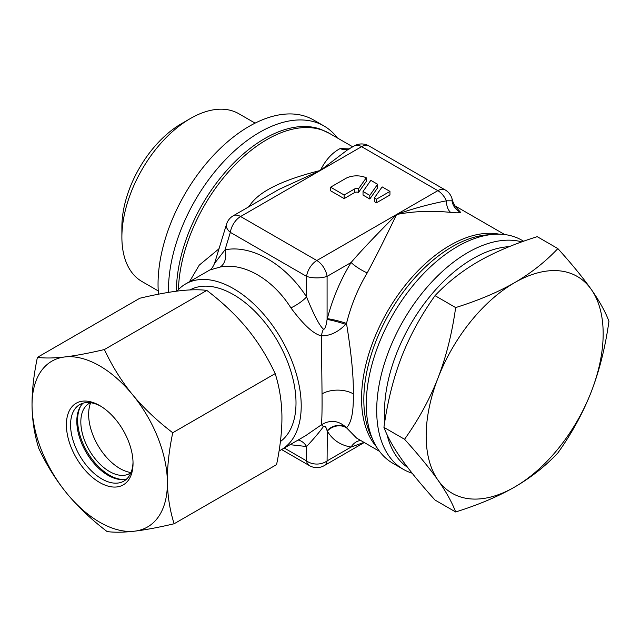 <?xml version="1.0" encoding="UTF-8"?>
<svg xmlns="http://www.w3.org/2000/svg" width="641" height="641" viewBox="0 0 641 641"><rect width="100%" height="100%" fill="white"/><g stroke="black" fill="none" stroke-linecap="round" stroke-linejoin="round"><path stroke-width="0.96" d="M523.617 241.232L521.814 240.191A128.841 74.388 120 0 0 422.531 274.709A128.841 74.388 120 0 0 366.291 404.375A128.841 74.388 120 0 0 392.973 463.355L403.381 469.364A128.841 74.388 120 0 0 412.131 473.202M521.806 241.873A128.841 74.388 120 0 0 426.69 287.641A128.841 74.388 120 0 0 376.7 410.384A128.841 74.388 120 0 0 403.381 469.364M407.636 467.417A125.163 72.265 -60 0 1 387.012 434.558M384.888 421.081A125.163 72.265 -60 0 1 384.512 411.891A125.163 72.265 -60 0 1 509.331 246.625M455.655 511.967C452.049 502.416 446.168 491.823 438.011 480.181A125.163 72.265 -60 0 0 514.659 487.032C531.012 477.545 545.411 466.183 557.854 452.963C571.916 433.212 583.062 412.788 591.306 391.683A125.163 72.265 -60 0 1 514.659 487.032C498.217 496.471 478.555 504.788 455.655 511.967L435.023 500.052C420.961 484.468 409.807 470.831 401.57 459.14C393.414 447.506 387.533 436.914 383.927 427.363L404.559 439.269C418.621 419.518 429.774 399.095 438.011 377.99A125.163 72.265 -60 0 1 514.659 282.641A125.163 72.265 -60 0 1 591.306 289.484C599.463 301.126 605.344 311.718 608.95 321.269C605.344 347.061 599.463 370.53 591.306 391.683A125.163 72.265 120 0 0 603.165 333.737A125.163 72.265 120 0 0 591.306 289.484C583.07 277.801 571.916 264.164 557.854 248.58C545.411 261.792 531.012 273.146 514.659 282.641C498.225 292.08 478.555 300.397 455.655 307.576C452.049 333.36 446.168 356.837 438.011 377.99A125.163 72.265 120 0 0 426.161 435.936A125.163 72.265 120 0 0 438.011 480.181C429.774 468.499 418.621 454.862 404.559 439.269M158.239 290.91L141.949 281.511A96.871 55.927 -60 0 1 121.886 237.162A96.871 55.927 -60 0 1 190.385 118.521A96.871 55.927 -60 0 1 238.821 113.729L255.11 123.128M190.385 118.521L181.475 123.673A84.267 48.652 -60 0 0 121.886 226.874L121.886 237.162M158.479 294.195A128.841 74.388 -60 0 1 158.047 284.147A128.841 74.388 -60 0 1 214.286 154.481A128.841 74.388 -60 0 1 313.569 119.963L323.985 125.973A128.841 74.388 -60 0 1 337.43 137.991M168.479 292.376A128.841 74.388 -60 0 1 168.455 290.157A128.841 74.388 -60 0 1 224.695 160.49A128.841 74.388 -60 0 1 323.985 125.973M383.927 427.363C387.533 401.57 393.414 378.102 401.57 356.949C409.815 335.844 420.969 315.412 435.023 295.661C447.466 282.449 461.865 271.087 478.218 261.6C494.66 252.161 514.322 243.844 537.222 236.665L557.854 248.58M435.023 295.661L455.655 307.576M176.411 291.19A124.955 72.145 -60 0 1 176.411 290.838A124.955 72.145 -60 0 1 227.307 169.785A124.955 72.145 -60 0 1 320.869 129.346L329.482 133.4A125.163 72.265 120 0 0 234.342 165.562A125.163 72.265 120 0 0 178.438 289.604M372.285 438.46A124.955 72.145 -60 0 1 363.832 399.776A124.955 72.145 -60 0 1 363.832 398.686A124.955 72.145 -60 0 1 489.908 234.726M290.061 444.686L306.574 446.529C313.922 438.652 319.53 432.01 323.409 426.602C324.867 425.464 326.093 426.85 327.086 430.744A14.727 12.836 147.3 0 1 345.675 427.002L346.509 427.803C351.476 422.707 353.728 411.394 353.271 393.854C353.728 377.653 351.468 354.185 346.509 323.449L345.675 324.346C338.144 332.126 330.059 335.956 321.421 335.82C313.745 334.233 303.57 324.915 290.886 307.856C272.85 279.099 243.612 262.209 220.192 267.041L209.815 269.981C211.169 269.565 212.756 267.353 214.567 263.355L225.015 249.822A14.727 10.857 -99.8 0 1 220.192 267.041M298.105 440.038A14.727 12.419 85.7 0 1 306.574 446.529L306.574 460.903A14.727 11.161 180 0 0 327.086 460.903L327.303 431.097A14.727 12.796 149.5 0 1 346.509 427.803L356.596 438.099L379.52 451.336M279.075 450.903A95.709 55.262 -120 0 0 281.391 449.694L305.525 435.76L321.421 424.799C321.966 419.006 322.167 408.686 322.038 393.854L321.421 335.82A14.727 7.876 -71.1 0 1 323.409 329.145C319.458 325.66 313.85 314.915 306.574 296.911C285.397 263.996 251.576 244.461 225.015 249.822L230.343 232.371A14.727 8.501 -60 0 1 240.591 216.514L316.83 260.526L396.595 214.479C375.209 235.92 360.05 251.937 351.1 262.522C340.523 279.845 332.591 298.554 327.303 318.649A14.727 1.659 -165.4 0 1 346.509 323.449C351.012 305.324 357.918 288.474 367.221 272.898A14.727 3.061 -148.5 0 1 351.1 262.522L327.086 276.383A14.727 5.336 180 0 1 306.574 276.383L306.574 296.911A14.727 3.582 -33.5 0 1 290.886 307.856M281.391 449.694A95.709 55.262 -120 0 0 301.214 405.873A95.709 55.262 -120 0 0 259.429 309.555A95.709 55.262 -120 0 0 185.674 283.915A95.709 55.262 -120 0 0 177.076 291.102M190.008 289.924A88.346 51.008 60 0 1 257.858 314.402A88.346 51.008 60 0 1 296.006 402.869A88.346 51.008 60 0 1 280.405 441.553M130.988 472.545A44.173 25.504 60 0 1 88.642 414.39A44.173 25.504 60 0 1 90.685 402.732M174.12 523.769L276.567 464.621C280.325 446.593 282.104 430.263 281.92 415.624C281.663 401.026 279.42 387.02 275.189 373.607L172.741 432.747C156.941 420.68 143.528 407.98 132.519 394.64A95.709 55.262 -120 0 0 64.853 356.949A95.709 55.262 -120 0 0 32.05 406.37A95.709 55.262 -120 0 0 41.713 450.831A95.709 55.262 -120 0 0 66.92 493.482A95.709 55.262 -120 0 0 134.586 531.173A95.709 55.262 -120 0 0 167.389 481.752A95.709 55.262 -120 0 0 157.726 437.282A95.709 55.262 -120 0 0 132.519 394.64C121.574 381.251 112.199 366.227 104.387 349.545C88.819 353.207 75.638 355.675 64.853 356.949C54.124 358.183 44.982 358.327 37.402 357.366C33.653 375.402 31.866 391.731 32.05 406.37C32.306 420.969 34.55 434.975 38.78 448.388C46.593 465.07 55.975 480.101 66.92 493.482C77.93 506.823 91.343 519.522 107.143 531.589C114.715 532.543 123.865 532.407 134.586 531.173C145.379 529.891 158.559 527.423 174.12 523.769C169.889 510.356 167.646 496.342 167.389 481.752C167.197 467.105 168.984 450.775 172.741 432.747M90.509 402.708A40.495 23.38 -120 0 0 85.958 405.985A40.495 23.38 -120 0 0 80.83 421.898A40.495 23.38 -120 0 0 96.198 460.078A40.495 23.38 -120 0 0 125.812 475.013A40.495 23.38 -120 0 0 130.924 472.713M126.79 478.923A44.173 25.504 60 0 1 122.487 479.572A44.173 25.504 60 0 1 81.279 442.378A44.173 25.504 60 0 1 80.349 406.586A44.173 25.504 60 0 1 83.058 403.181M80.798 405.881A45.022 25.993 -120 0 0 82.176 441.617A45.022 25.993 -120 0 0 123.32 479.532M100.773 406.218A44.173 25.504 -120 0 0 79.716 404.599A44.173 25.504 -120 0 0 75.029 445.984A44.173 25.504 -120 0 0 123.889 481.111A44.173 25.504 -120 0 0 133.024 462.065M71.159 447.394A47.122 27.202 60 0 1 70.718 408.373A47.122 27.202 60 0 1 99.716 405.585A47.122 27.202 60 0 1 128.272 440.728A47.122 27.202 60 0 1 133.04 463.299A47.122 27.202 60 0 1 108.625 486.271A47.122 27.202 60 0 1 71.159 447.394M275.189 373.607C267.377 356.925 257.994 341.893 247.049 328.512C236.04 315.172 222.627 302.464 206.827 290.405L104.387 349.545M206.827 290.405C199.255 289.444 190.105 289.588 179.384 290.822C168.591 292.096 155.41 294.564 139.85 298.225L37.402 357.366M382.14 186.884L374.336 198.005L376.411 199.207L389.952 191.395L382.14 186.884M344.137 195L354.545 188.991A2.949 1.699 180 0 1 358.495 188.871L366.275 177.797A15.464 8.926 0 0 0 345.699 178.47L330.604 187.18L344.137 195L344.137 198.606L354.545 192.596L354.545 188.991M370.835 180.353L363.03 191.475L369.809 195.393L377.621 184.271L370.835 180.353M374.336 198.005L374.336 201.611L376.411 202.812L389.952 195L389.952 191.395M376.411 202.812L376.411 199.207M344.137 198.606L330.604 190.794L330.604 187.18M358.495 188.871L358.495 192.484A2.949 1.699 0 0 0 354.545 192.596M358.495 192.484L366.275 181.411L366.275 177.797M363.03 191.475L363.03 195.08L369.809 198.998L377.621 187.877L377.621 184.271M369.809 198.998L369.809 195.393M250.671 205.721A14.727 1.378 40.8 0 1 249.974 205.2C258.972 191.531 282.433 179.945 320.364 170.466L278.803 189.48L233.236 215.785A14.727 14.727 0 0 0 226.513 224.238A14.727 8.245 17 0 0 230.343 232.371L306.574 276.383A14.727 8.501 -60 0 1 316.83 260.526A14.727 8.501 -120 0 1 327.086 276.383L327.086 319.45C326.093 326.445 324.867 329.674 323.409 329.145L323.409 329.145M455.975 207.179L460.558 212.307A14.727 14.286 -111.2 0 1 452.025 200.817A14.727 8.245 -17 0 0 451.921 198.389L453.051 202.083L452.025 200.817L446.408 200.817C428.669 204.295 412.059 208.854 396.595 214.479L437.835 190.665A14.727 8.501 -60 0 1 445.199 189.936L368.968 145.924A14.727 14.727 0 0 0 354.241 145.924A14.727 8.501 60 0 1 361.604 146.653A14.727 8.501 -60 0 1 368.968 145.924M327.303 431.097C332.591 439.974 340.531 445.287 351.1 447.041L327.086 460.903A14.727 8.501 60 0 1 324.194 465.646A14.727 14.727 0 0 1 309.467 465.646A14.727 8.501 -60 0 1 306.574 460.903L284.267 448.027M323.409 426.602L321.421 424.799C330.059 419.647 338.144 420.384 345.675 427.002M218.365 250.911A14.727 3.958 29.5 0 0 218.164 250.727L219.47 247.29M218.709 249.79A14.727 4.207 28.9 0 0 218.252 249.397L199.263 265.118L189.472 281.72M218.06 251.921L218.164 250.727M327.303 318.649L327.086 319.45A14.727 1.442 -164.6 0 1 345.675 324.346M460.558 212.307C459.285 212.956 455.983 212.98 450.647 212.379A14.727 8.485 -84.2 0 1 446.408 200.817A14.727 8.501 -120 0 0 437.835 190.665L361.604 146.653L320.364 170.466L347.831 149.625M360.659 440.447A14.727 12.596 99.1 0 0 351.1 447.041L364.016 442.386M248.347 207.059L249.974 205.2M450.647 212.379C431.802 210.504 413.79 211.201 396.595 214.479C384.712 239.213 374.921 258.684 367.221 272.898M348.343 149.329A14.727 13.181 71.4 0 1 340.115 148.568L349.073 148.904M233.236 215.785A14.727 8.501 60 0 1 240.591 216.514L320.364 170.466C325.412 160.178 331.998 152.879 340.115 148.568M499.163 234.165A125.163 72.265 120 0 0 408.718 281.038A125.163 72.265 120 0 0 361.556 397.54A125.163 72.265 120 0 0 361.556 398.638A125.163 72.265 120 0 0 376.427 446.745M353.271 393.854A22.09 12.756 0 0 0 322.038 393.854M281.607 449.565L309.467 465.646M226.513 224.238L214.567 263.355M185.674 283.915L209.815 269.981M451.921 198.389A14.727 14.727 0 0 0 445.199 189.936M354.241 145.924L347.238 149.962M364.248 442.522L324.194 465.646M453.051 202.083C454.677 205.673 455.855 207.564 456.592 207.756M349.153 149.089L348.207 149.361M329.482 133.4L352.71 146.805M454.822 205.761L504.683 234.55"/></g></svg>
